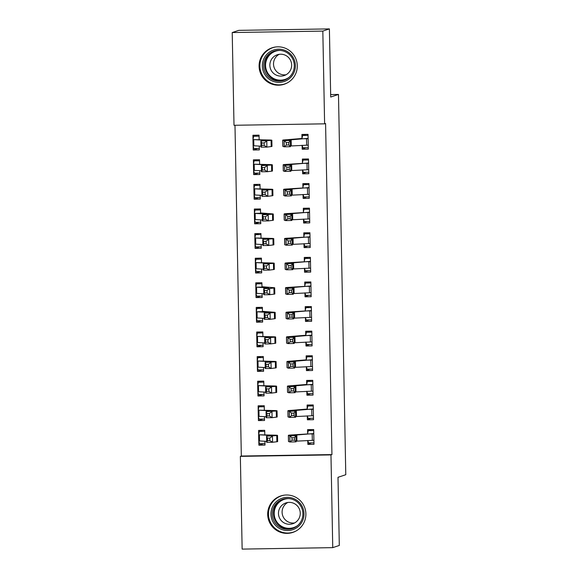 <?xml version="1.0" encoding="UTF-8"?>
<svg xmlns="http://www.w3.org/2000/svg" width="578" height="578" viewBox="0 0 578 578"><rect width="100%" height="100%" fill="white"/><g stroke="black" fill="none" stroke-linecap="round" stroke-linejoin="round"><path stroke-width="0.87" d="M297.28 65.704A19.197 19.096 71.5 0 1 284.268 84.222A19.197 19.096 71.5 0 1 259.081 66.318A19.197 19.096 71.5 0 1 272.094 47.801A19.197 19.096 71.5 0 1 297.28 65.704M305.885 513.871A19.197 19.096 71.5 0 1 292.873 532.389A19.197 19.096 71.5 0 1 267.686 514.485A19.197 19.096 71.5 0 1 280.698 495.975A19.197 19.096 71.5 0 1 305.885 513.871M234.979 125.267L241.329 456.042L240.354 456.367L330.97 454.908L332.747 547.641L242.139 549.1L240.354 456.367M234.003 125.282L232.219 32.549L322.827 31.096L324.612 123.829L234.003 125.282M322.827 31.096L329.395 28.9L238.779 30.359L232.219 32.549M329.395 28.9L330.703 97.039L338.477 94.438L330.652 94.561M338.477 94.438L345.781 474.711L338 477.312L339.308 545.451L332.747 547.641M258.229 173.089L253.684 174.607L259.811 174.505L259.732 170.698M253.684 174.607L253.612 170.611M253.482 163.841L253.402 159.846L259.522 159.752L259.609 163.993M306.058 172.316L302.662 173.819L308.789 173.718L308.5 158.964L302.381 159.058L302.46 163.054M302.662 173.819L302.59 169.86L303.313 172.36L308.76 172.273M259.175 222.284L254.631 223.802L260.75 223.7L260.678 219.893M254.631 223.802L254.551 219.806M254.421 213.036L254.349 209.041L260.468 208.947L260.584 213.275L254.385 213.376L266.017 214.012A12.304 0.383 178.9 0 1 267.123 214.149A12.304 0.383 178.9 0 1 266.61 214.272L262.304 214.806L272.505 214.214A18.46 0.578 -1.1 0 0 273.271 214.033A18.46 0.578 -1.1 0 0 271.624 213.824L260.548 212.935M307.005 221.511L303.609 223.014L309.729 222.913L309.447 208.159L303.327 208.253L303.399 212.249M303.609 223.014L303.529 219.055M260.114 271.479L255.577 272.997L261.697 272.895L261.624 269.088M255.577 272.997L255.498 269.001M255.368 262.231L255.288 258.236L261.415 258.142L261.494 262.383M307.951 270.706L304.555 272.209L310.675 272.108L310.393 257.355L304.266 257.448L304.346 261.444M304.555 272.209L304.476 268.25M261.061 320.674L256.516 322.192L262.643 322.091L262.571 318.283M256.516 322.192L256.386 317.914L264.291 318.37M256.386 317.914L256.235 307.431L262.361 307.337L262.47 311.665L256.271 311.766L267.91 312.402A12.304 0.383 178.9 0 1 269.008 312.539A12.304 0.383 178.9 0 1 268.495 312.662L264.197 313.197L274.391 312.604A18.46 0.578 -1.1 0 0 275.164 312.423A18.46 0.578 -1.1 0 0 273.51 312.214L262.434 311.325M308.89 319.901L305.495 321.404L311.621 321.303L311.34 306.55L305.213 306.643L305.292 310.639M305.495 321.404L305.422 317.445L306.152 319.952L311.593 319.858M262.007 369.869L257.463 371.387L263.59 371.286L263.51 367.478M257.463 371.387L257.333 367.109L265.237 367.565M268.387 364.306L266.024 364.328L266.075 366.792L268.43 366.77L268.387 364.306L271.031 362.334L271.154 368.482L265.259 368.54L265.136 362.392L275.338 361.799A18.46 0.578 -1.1 0 0 276.111 361.618A18.46 0.578 -1.1 0 0 274.456 361.409L257.217 360.961L257.181 356.626L263.301 356.532L263.387 360.773M309.837 369.096L306.441 370.599L312.568 370.498L312.279 355.745L306.159 355.838L306.239 359.834L306.86 356.843L312.301 356.756M306.441 370.599L306.369 366.64L307.091 369.147L312.539 369.053M262.954 419.064L258.409 420.582L264.529 420.481L264.457 416.673M258.409 420.582L258.33 416.586M258.2 409.816L258.128 405.821L264.247 405.727L264.327 409.968M310.783 418.291L307.388 419.794L313.507 419.693L313.225 404.94L307.106 405.034L307.178 409.029L307.807 406.038L313.247 405.951M307.388 419.794L307.308 415.835L308.038 418.342L313.478 418.248M241.329 456.042L331.938 454.583L325.58 123.504L324.612 123.829M311.253 442.893L307.857 444.395L313.984 444.294L313.695 429.533L307.575 429.635L307.655 433.623M307.857 444.395L307.785 440.436L308.515 442.936L313.955 442.849M263.424 443.658L258.879 445.183L265.006 445.082L264.934 441.267M258.879 445.183L258.807 441.187M258.677 434.41L258.597 430.422L264.717 430.321L264.803 434.569M310.314 393.697L306.918 395.2L313.038 395.099L312.756 380.338L306.629 380.44L306.708 384.428L307.33 381.444L312.77 381.357M306.918 395.2L306.839 391.241L307.568 393.741L313.009 393.654M262.477 394.463L257.94 395.988L264.059 395.887L263.987 392.072M257.94 395.988L257.86 391.992M257.73 385.215L257.651 381.227L263.778 381.126L263.857 385.374M309.367 344.502L305.972 346.005L312.091 345.904L311.809 331.143L305.69 331.245L305.762 335.233L306.383 332.249L311.831 332.162M305.972 346.005L305.892 342.046L306.622 344.546L312.062 344.459M261.538 345.268L256.993 346.793L263.113 346.692L263.041 342.877M256.993 346.793L256.863 342.508L264.767 342.964M267.91 339.712L265.555 339.734L265.598 342.19L267.961 342.169L267.91 339.712L270.562 337.733L270.677 343.881L264.782 343.939L264.666 337.79L274.861 337.198A18.46 0.578 -1.1 0 0 275.634 337.017A18.46 0.578 -1.1 0 0 273.986 336.815L256.74 336.367L256.711 332.032L262.831 331.931L262.911 336.179M308.421 295.307L305.025 296.803L311.145 296.709L310.863 281.948L304.743 282.05L304.816 286.038M305.025 296.803L304.953 292.851L305.675 295.351L311.123 295.264M260.591 296.073L256.047 297.591L262.166 297.497L262.094 293.682M256.047 297.591L255.917 293.313L263.821 293.769M255.917 293.321L255.765 282.837L261.885 282.736L262 287.064L255.801 287.172L267.433 287.808A12.304 0.383 178.9 0 1 268.539 287.945A12.304 0.383 178.9 0 1 268.026 288.061L263.72 288.595L269.615 288.538L273.921 288.003A18.46 0.578 -1.1 0 0 274.687 287.822A18.46 0.578 -1.1 0 0 273.04 287.62L261.964 286.731M307.474 246.112L304.079 247.608L310.205 247.514L309.916 232.753L303.797 232.855L303.876 236.843M304.079 247.608L304.006 243.656M259.645 246.878L255.1 248.396L261.227 248.302L261.155 244.487M255.1 248.396L255.028 244.407M254.898 237.63L254.819 233.642L260.938 233.541L261.025 237.789M306.535 196.917L303.139 198.413L309.259 198.319L308.977 183.558L302.85 183.66L302.93 187.648M303.139 198.413L303.06 194.461L303.79 196.961L309.23 196.874M258.698 197.683L254.161 199.2L260.281 199.107L260.208 195.292M254.161 199.2L254.082 195.212M253.952 188.435L253.872 184.447L259.999 184.346L260.078 188.594M305.589 147.722L302.193 149.218L308.312 149.124L308.031 134.363L301.911 134.464L301.983 138.453L302.605 135.469L308.052 135.382M302.193 149.218L302.113 145.266L302.843 147.766L308.284 147.679M257.759 148.488L253.215 150.005L259.334 149.912L259.262 146.097M253.215 150.005L253.135 146.017M253.005 139.24L252.933 135.252L259.052 135.151L259.132 139.399M331.938 454.583L330.97 454.908M313.572 429.541L311.239 429.649L308.276 430.639L313.717 430.552M296.059 441.173A12.304 0.383 -1.1 0 1 296.955 441.115L313.905 440.299L313.767 433.551L296.839 434.967A12.304 0.383 -1.1 0 0 294.52 435.234A12.304 0.383 -1.1 0 0 294.57 435.27L295.958 435.711L296.073 441.859L289.946 441.997L288.559 441.549A18.46 0.578 178.9 0 1 288.48 441.498L288.364 435.35A18.46 0.578 178.9 0 1 291.847 434.945L307.474 433.962L308.276 430.639M292.042 440.205L294.498 440.147L294.448 437.69L291.998 437.741L292.042 440.205L289.946 441.997L289.831 435.841L288.444 435.4A18.46 0.578 178.9 0 1 288.364 435.35M313.673 433.868L307.474 433.962M291.998 437.741L289.831 435.841L295.958 435.711L294.448 437.69M294.498 440.147L296.073 441.859M262.491 430.357L259.298 431.426L264.738 431.34M264.977 443.637L259.536 443.723L258.749 440.898L266.653 441.354M269.803 438.102L267.441 438.124L267.491 440.58L269.847 440.559L269.803 438.102L272.448 436.123L272.57 442.271L266.675 442.329L266.552 436.18L276.754 435.588A18.46 0.578 -1.1 0 0 277.527 435.407A18.46 0.578 -1.1 0 0 275.872 435.205L258.633 434.757L259.298 431.426M258.749 440.906L258.633 434.757L270.273 435.393A12.304 0.383 178.9 0 1 271.371 435.53A12.304 0.383 178.9 0 1 270.858 435.646L266.552 436.18L267.441 438.124M269.847 440.559L272.57 442.271L276.869 441.744A18.46 0.578 -1.1 0 0 277.642 441.563L277.527 435.407M266.675 442.329L267.491 440.58M313.095 404.94L310.769 405.048L307.807 406.038M295.589 416.579A12.304 0.383 -1.1 0 1 296.485 416.514L313.435 415.705L313.298 408.949L296.362 410.366A12.304 0.383 -1.1 0 0 294.043 410.633A12.304 0.383 -1.1 0 0 294.094 410.669L295.481 411.11L295.604 417.258L289.477 417.395L288.09 416.955A18.46 0.578 178.9 0 1 288.01 416.904L287.895 410.756A18.46 0.578 178.9 0 1 291.37 410.351L307.178 409.051M291.572 415.604L294.021 415.553L293.978 413.089L291.529 413.147L291.572 415.604L289.477 417.395L289.354 411.247L287.974 410.806A18.46 0.578 178.9 0 1 287.895 410.756M313.204 409.267L307.005 409.369M291.529 413.147L289.354 411.247L295.481 411.11L293.978 413.089M294.021 415.553L295.604 417.258M312.626 380.338L310.299 380.454L307.33 381.444M312.828 384.334L295.893 385.772A12.304 0.383 -1.1 0 0 293.573 386.039A12.304 0.383 -1.1 0 0 293.624 386.075L295.011 386.516L295.127 392.664L289 392.802L287.613 392.354A18.46 0.578 178.9 0 1 287.541 392.303L287.418 386.155A18.46 0.578 178.9 0 1 290.9 385.75L306.701 384.449M295.12 391.978A12.304 0.383 -1.1 0 1 296.008 391.92L312.958 391.104L312.828 384.356M291.102 391.01L293.552 390.952L293.501 388.495L291.052 388.546L291.102 391.01L289 392.802L288.884 386.646L287.497 386.205A18.46 0.578 178.9 0 1 287.418 386.155M312.727 384.673L306.528 384.767M291.052 388.546L288.884 386.646L295.011 386.516L293.501 388.495M293.552 390.952L295.127 392.664M262.015 405.763L258.821 406.825L264.269 406.739M264.5 419.036L259.06 419.129L258.279 416.305L266.183 416.76M269.326 413.501L266.971 413.523L267.022 415.987L269.377 415.965L269.326 413.501L271.978 411.529L272.094 417.677L266.198 417.735L266.082 411.587L276.277 410.994A18.46 0.578 -1.1 0 0 277.05 410.814A18.46 0.578 -1.1 0 0 275.403 410.604L258.164 410.156L258.821 406.825M258.279 416.305L258.164 410.156L269.796 410.792A12.304 0.383 178.9 0 1 270.901 410.929A12.304 0.383 178.9 0 1 270.388 411.052L266.082 411.587L266.971 413.523M269.377 415.965L272.094 417.677L276.4 417.143A18.46 0.578 -1.1 0 0 277.173 416.962L277.05 410.814M266.198 417.735L267.022 415.987M261.545 381.162L258.352 382.231L263.792 382.145M264.03 394.442L258.59 394.528L257.81 391.703L265.707 392.159M268.857 388.907L266.501 388.929L266.545 391.385L268.907 391.364L268.857 388.907L271.508 386.928L271.624 393.076L265.728 393.134L265.613 386.985L275.807 386.393A18.46 0.578 -1.1 0 0 276.58 386.212A18.46 0.578 -1.1 0 0 274.926 386.01L257.687 385.562L258.352 382.231M257.81 391.711L257.687 385.562L269.326 386.198A12.304 0.383 178.9 0 1 270.425 386.335A12.304 0.383 178.9 0 1 269.912 386.451L265.613 386.985L266.501 388.929M268.907 391.364L271.624 393.076L275.923 392.541A18.46 0.578 -1.1 0 0 276.696 392.368L276.58 386.212M265.728 393.134L266.545 391.385M295.459 499.443A16.617 16.524 71.5 0 1 301.94 522.028A16.617 16.524 71.5 0 1 279.477 528.465A16.617 16.524 71.5 0 1 272.989 505.88A16.617 16.524 71.5 0 1 295.459 499.443M280.193 527.353A15.382 15.303 -108.5 0 0 302.836 515.345A15.382 15.303 -108.5 0 0 282.714 499.32A15.382 15.303 -108.5 0 0 280.193 527.353M294.607 522.938A10.953 10.895 71.5 0 1 287.772 502.484M284.094 522.888A10.953 10.895 -108.5 0 0 300.22 514.341A10.953 10.895 -108.5 0 0 285.893 502.932A10.953 10.895 -108.5 0 0 284.094 522.888M284.231 495.158A19.074 18.973 -108.5 0 0 278.293 530.618A19.074 18.973 -108.5 0 0 296.182 530.922M286.847 51.276A16.617 16.524 71.5 0 1 293.335 73.854A16.617 16.524 71.5 0 1 270.872 80.299A16.617 16.524 71.5 0 1 264.384 57.713A16.617 16.524 71.5 0 1 286.847 51.276M271.588 79.179A15.382 15.303 -108.5 0 0 294.231 67.178A15.382 15.303 -108.5 0 0 274.109 51.153A15.382 15.303 -108.5 0 0 271.588 79.179M286.002 74.764A10.953 10.895 71.5 0 1 279.167 54.318M275.489 74.721A10.953 10.895 -108.5 0 0 291.615 66.174A10.953 10.895 -108.5 0 0 277.288 54.766A10.953 10.895 -108.5 0 0 275.489 74.721M275.627 46.991A19.074 18.973 -108.5 0 0 269.688 82.444A19.074 18.973 -108.5 0 0 287.577 82.748M312.149 355.745L309.822 355.853L306.86 356.843M312.358 359.733L295.423 361.171A12.304 0.383 -1.1 0 0 293.097 361.438A12.304 0.383 -1.1 0 0 293.154 361.474L294.542 361.915L294.657 368.063L288.53 368.2L287.143 367.76A18.46 0.578 178.9 0 1 287.064 367.709L286.948 361.561A18.46 0.578 178.9 0 1 290.431 361.156L306.232 359.856M294.643 367.384A12.304 0.383 -1.1 0 1 295.539 367.319L312.488 366.51M290.626 366.409L293.082 366.358L293.032 363.894L290.582 363.952L290.626 366.409L288.53 368.2L288.415 362.052L287.028 361.611A18.46 0.578 178.9 0 1 286.948 361.561M312.257 360.072L306.058 360.173M290.582 363.952L288.415 362.052L294.542 361.915L293.032 363.894M293.082 366.358L294.657 368.063M311.679 331.143L309.353 331.259L306.383 332.249M311.889 335.139L294.946 336.577A12.304 0.383 -1.1 0 0 292.627 336.844A12.304 0.383 -1.1 0 0 292.678 336.88L294.065 337.321L294.188 343.469L288.061 343.607L286.674 343.159A18.46 0.578 178.9 0 1 286.594 343.108L286.471 336.96A18.46 0.578 178.9 0 1 289.954 336.555L305.762 335.254M294.173 342.783A12.304 0.383 -1.1 0 1 295.069 342.725L312.019 341.909M290.156 341.815L292.605 341.757L292.562 339.3L290.105 339.351L290.156 341.815L288.061 343.607L287.938 337.451L286.551 337.01A18.46 0.578 178.9 0 1 286.471 336.96M311.788 335.478L305.589 335.572M290.105 339.351L287.938 337.451L294.065 337.321L292.562 339.3M292.605 341.757L294.188 343.469M261.068 356.568L257.882 357.63L263.322 357.544M263.561 369.841L258.113 369.934L257.383 367.377M257.253 360.643L257.882 357.63M257.333 367.109L257.217 360.961L268.857 361.597A12.304 0.383 178.9 0 1 269.955 361.734A12.304 0.383 178.9 0 1 269.442 361.857L265.136 362.392L266.024 364.328M268.43 366.77L271.154 368.482L275.453 367.948A18.46 0.578 -1.1 0 0 276.226 367.767L276.111 361.618M265.259 368.54L266.075 366.792M260.599 331.967L257.405 333.036L262.853 332.95M263.084 345.247L257.644 345.333L256.907 342.776M256.784 336.042L257.405 333.036M256.863 342.516L256.74 336.367L268.38 337.003A12.304 0.383 178.9 0 1 269.485 337.14A12.304 0.383 178.9 0 1 268.965 337.256L264.666 337.79L265.555 339.734M267.961 342.169L270.677 343.881L274.984 343.346A18.46 0.578 -1.1 0 0 275.757 343.166L275.634 337.017M264.782 343.939L265.598 342.19M311.21 306.55L308.876 306.658L305.914 307.648L311.354 307.561M311.412 310.538L294.477 311.976A12.304 0.383 -1.1 0 0 292.157 312.243A12.304 0.383 -1.1 0 0 292.208 312.279L293.595 312.72L293.711 318.868L287.584 319.005L286.197 318.565A18.46 0.578 178.9 0 1 286.117 318.514L286.002 312.366A18.46 0.578 178.9 0 1 289.484 311.961L305.112 310.978L305.914 307.648M293.696 318.189A12.304 0.383 -1.1 0 1 294.592 318.124L311.542 317.315M289.686 317.214L292.136 317.163L292.085 314.699L289.636 314.757L289.686 317.214L287.584 319.005L287.468 312.857L286.081 312.416A18.46 0.578 178.9 0 1 286.002 312.366M311.311 310.877L305.112 310.978M289.636 314.757L287.468 312.857L293.595 312.72L292.085 314.699M292.136 317.163L293.711 318.868M260.129 307.373L256.935 308.435L262.376 308.349M262.614 320.646L257.174 320.739L256.437 318.182M256.307 311.448L256.935 308.435M267.441 315.111L270.085 313.139L270.208 319.287L264.312 319.345L264.197 313.197L265.085 315.133L265.129 317.597L267.484 317.568L267.441 315.111L265.085 315.133M267.484 317.568L270.208 319.287L274.507 318.753A18.46 0.578 -1.1 0 0 275.28 318.572L275.164 312.423M264.312 319.345L265.129 317.597M310.733 281.948L308.406 282.064L305.444 283.054L310.885 282.967M310.942 285.944L294 287.382A12.304 0.383 -1.1 0 0 291.68 287.649A12.304 0.383 -1.1 0 0 291.738 287.685L293.125 288.126L293.241 294.274L287.114 294.412L285.727 293.964A18.46 0.578 178.9 0 1 285.648 293.913L285.532 287.765A18.46 0.578 178.9 0 1 289.014 287.36L304.642 286.377L305.444 283.054M293.227 293.588A12.304 0.383 -1.1 0 1 294.123 293.53L311.072 292.714M289.21 292.62L291.659 292.562L291.615 290.105L289.166 290.156L289.21 292.62L287.114 294.412L286.999 288.256L285.611 287.815A18.46 0.578 178.9 0 1 285.532 287.765M310.841 286.283L304.642 286.377M289.166 290.156L286.999 288.256L293.125 288.126L291.615 290.105M291.659 292.562L293.241 294.274M259.652 282.772L256.466 283.841L261.906 283.755M262.145 296.052L256.697 296.138L255.967 293.581M255.837 286.847L256.466 283.841M266.971 290.517L269.615 288.538L269.731 294.686L263.843 294.744L263.72 288.595L264.608 290.539L264.659 292.995L267.014 292.974L266.971 290.517L264.608 290.539M267.014 292.974L269.731 294.686L274.037 294.151A18.46 0.578 -1.1 0 0 274.81 293.971L274.687 287.822M263.843 294.744L264.659 292.995M304.49 268.25L305.206 270.75L310.646 270.663M310.263 257.355L307.937 257.463L304.967 258.453L310.415 258.366M310.465 261.343L293.53 262.78A12.304 0.383 -1.1 0 0 291.211 263.048A12.304 0.383 -1.1 0 0 291.261 263.084L292.649 263.525L292.764 269.673L286.645 269.81L285.257 269.37A18.46 0.578 178.9 0 1 285.178 269.319L285.055 263.171A18.46 0.578 178.9 0 1 288.538 262.766L304.165 261.783L304.967 258.453M292.757 268.994A12.304 0.383 -1.1 0 1 293.646 268.929L310.596 268.12M288.74 268.019L291.189 267.968L291.146 265.504L288.689 265.562L288.74 268.019L286.645 269.81L286.522 263.662L285.135 263.221A18.46 0.578 178.9 0 1 285.055 263.171M310.372 261.682L304.165 261.783M288.689 265.562L286.522 263.662L292.649 263.525L291.146 265.504M291.189 267.968L292.764 269.673M259.182 258.178L255.989 259.24L261.437 259.154M261.668 271.45L256.227 271.537L255.447 268.719L263.351 269.175M266.494 265.916L264.139 265.938L264.182 268.402L266.545 268.373L266.494 265.916L269.146 263.944L269.261 270.092L263.366 270.15L263.25 264.002L273.445 263.409A18.46 0.578 -1.1 0 0 274.218 263.228A18.46 0.578 -1.1 0 0 272.563 263.019L255.324 262.571L255.989 259.24M255.447 268.719L255.324 262.571L266.964 263.207A12.304 0.383 178.9 0 1 268.069 263.344A12.304 0.383 178.9 0 1 267.549 263.467L263.25 264.002L264.139 265.938M266.545 268.373L269.261 270.092L273.567 269.558A18.46 0.578 -1.1 0 0 274.333 269.377L274.218 263.228M263.366 270.15L264.182 268.402M304.014 243.656L304.736 246.156L310.176 246.069M309.794 232.753L307.46 232.869L304.498 233.859L309.938 233.772M292.28 244.393A12.304 0.383 -1.1 0 1 293.176 244.335L310.126 243.519L309.989 236.77L293.06 238.179A12.304 0.383 -1.1 0 0 290.741 238.454A12.304 0.383 -1.1 0 0 290.792 238.49L292.179 238.931L292.295 245.079L286.168 245.209L284.781 244.769A18.46 0.578 178.9 0 1 284.701 244.718L284.586 238.57A18.46 0.578 178.9 0 1 288.068 238.165L303.696 237.182L304.498 233.859M288.27 243.425L290.72 243.367L290.669 240.91L288.22 240.961L288.27 243.425L286.168 245.209L286.052 239.061L284.665 238.62A18.46 0.578 178.9 0 1 284.586 238.57M309.895 237.088L303.696 237.182M288.22 240.961L286.052 239.061L292.179 238.931L290.669 240.91M290.72 243.367L292.295 245.079M258.713 233.577L255.519 234.646L260.96 234.56M261.198 246.857L255.758 246.943L254.97 244.118L262.874 244.573M266.024 241.315L263.662 241.344L263.713 243.8L266.068 243.779L266.024 241.315L268.669 239.343L268.792 245.491L262.896 245.549L262.773 239.4L272.975 238.808A18.46 0.578 -1.1 0 0 273.748 238.627A18.46 0.578 -1.1 0 0 272.094 238.425L254.855 237.97L255.519 234.646M254.855 237.97L266.494 238.613A12.304 0.383 178.9 0 1 267.592 238.75A12.304 0.383 178.9 0 1 267.079 238.866L262.773 239.4L263.662 241.344M266.068 243.779L268.792 245.491L273.091 244.956A18.46 0.578 -1.1 0 0 273.864 244.776L273.748 238.627M262.896 245.549L263.713 243.8M303.544 219.055L304.259 221.555L309.707 221.468M309.317 208.159L306.99 208.268L304.028 209.258L309.468 209.171M291.811 219.799A12.304 0.383 -1.1 0 1 292.706 219.734L309.656 218.925L309.519 212.169L292.584 213.585A12.304 0.383 -1.1 0 0 290.264 213.853A12.304 0.383 -1.1 0 0 290.315 213.889L291.702 214.33L291.825 220.478L285.698 220.615L284.311 220.175A18.46 0.578 178.9 0 1 284.231 220.124L284.116 213.976A18.46 0.578 178.9 0 1 287.591 213.571L303.226 212.588L304.028 209.258M287.793 218.824L290.243 218.773L290.199 216.309L287.75 216.367L287.793 218.824L285.698 220.615L285.575 214.467L284.195 214.026A18.46 0.578 178.9 0 1 284.116 213.976M309.425 212.487L303.226 212.588M287.75 216.367L285.575 214.467L291.702 214.33L290.199 216.309M290.243 218.773L291.825 220.478M258.236 208.983L255.043 210.045L260.49 209.959M260.721 222.255L255.281 222.342L254.501 219.524L262.405 219.98M254.385 213.369L255.043 210.045M265.548 216.721L268.199 214.749L268.315 220.897L262.419 220.955L262.304 214.806L263.192 216.743L263.243 219.207L265.598 219.178L265.548 216.721L263.192 216.743M265.598 219.178L268.315 220.897L272.621 220.363A18.46 0.578 -1.1 0 0 273.394 220.182L273.271 214.033M262.419 220.955L263.243 219.207M308.847 183.558L306.521 183.674L303.551 184.664L308.992 184.577M291.341 195.198A12.304 0.383 -1.1 0 1 292.23 195.14L309.179 194.309L309.049 187.575L292.114 188.984A12.304 0.383 -1.1 0 0 289.795 189.259A12.304 0.383 -1.1 0 0 289.845 189.295L291.233 189.736L291.348 195.884L285.221 196.014L283.841 195.574A18.46 0.578 178.9 0 1 283.762 195.523L283.639 189.374A18.46 0.578 178.9 0 1 287.121 188.97L302.749 187.987L303.551 184.664M287.324 194.23L289.773 194.172L289.723 191.715L287.273 191.766L287.324 194.23L285.221 196.014L285.106 189.866L283.719 189.425A18.46 0.578 178.9 0 1 283.639 189.374M308.948 187.886L302.749 187.987M287.273 191.766L285.106 189.866L291.233 189.736L289.723 191.715M289.773 194.172L291.348 195.884M257.766 184.382L254.573 185.451L260.013 185.365M260.252 197.662L254.811 197.748L254.031 194.923L261.928 195.378M265.078 192.12L262.723 192.149L262.766 194.605L265.129 194.584L265.078 192.12L267.73 190.148L267.845 196.296L261.95 196.354L261.834 190.205L272.028 189.613A18.46 0.578 -1.1 0 0 272.802 189.432A18.46 0.578 -1.1 0 0 271.147 189.23L253.908 188.782L254.573 185.451M254.031 194.931L253.908 188.782L265.548 189.418A12.304 0.383 178.9 0 1 266.646 189.555A12.304 0.383 178.9 0 1 266.133 189.671L261.834 190.205L262.723 192.149M265.129 194.584L267.845 196.296L272.144 195.761A18.46 0.578 -1.1 0 0 272.917 195.581L272.802 189.432M261.95 196.354L262.766 194.605M308.37 158.964L306.044 159.073L303.082 160.063L308.522 159.976M290.864 170.604A12.304 0.383 -1.1 0 1 291.76 170.539L308.703 169.708L308.573 162.974L291.644 164.39A12.304 0.383 -1.1 0 0 289.318 164.658A12.304 0.383 -1.1 0 0 289.376 164.694L290.763 165.135L290.879 171.283L284.752 171.42L283.365 170.98A18.46 0.578 178.9 0 1 283.285 170.929L283.169 164.781A18.46 0.578 178.9 0 1 286.652 164.376L302.28 163.393L303.082 160.063M286.847 169.629L289.303 169.578L289.253 167.114L286.804 167.172L286.847 169.629L284.752 171.42L284.636 165.272L283.249 164.831A18.46 0.578 178.9 0 1 283.169 164.781M308.479 163.292L302.28 163.393M286.804 167.172L284.636 165.272L290.763 165.135L289.253 167.114M289.303 169.578L290.879 171.283M257.297 159.788L254.103 160.85L259.544 160.763M259.782 173.06L254.334 173.147L253.554 170.329L261.458 170.785M264.608 167.526L262.246 167.548L262.296 170.011L264.652 169.983L264.608 167.526L267.253 165.546L267.376 171.702L261.48 171.76L261.357 165.611L271.559 165.019A18.46 0.578 -1.1 0 0 272.332 164.838A18.46 0.578 -1.1 0 0 270.677 164.629L253.439 164.181L254.103 160.85M253.554 170.329L253.439 164.181L265.078 164.817A12.304 0.383 178.9 0 1 266.176 164.954A12.304 0.383 178.9 0 1 265.663 165.077L261.357 165.611L262.246 167.548M264.652 169.983L267.376 171.702L271.674 171.167A18.46 0.578 -1.1 0 0 272.448 170.987L272.332 164.838M261.48 171.76L262.296 170.011M307.901 134.363L305.574 134.472L302.605 135.469M308.11 138.359L291.168 139.789A12.304 0.383 -1.1 0 0 288.848 140.064A12.304 0.383 -1.1 0 0 288.899 140.093L290.286 140.541L290.409 146.689L284.282 146.819L282.895 146.379A18.46 0.578 178.9 0 1 282.815 146.328L282.7 140.179A18.46 0.578 178.9 0 1 286.175 139.775L301.983 138.474M290.394 146.003A12.304 0.383 -1.1 0 1 291.29 145.945L308.24 145.129M286.377 145.027L288.827 144.977L288.783 142.52L286.327 142.571L286.377 145.027L284.282 146.819L284.159 140.671L282.772 140.23A18.46 0.578 178.9 0 1 282.7 140.179M308.009 138.691L301.81 138.792M286.327 142.571L284.159 140.671L290.286 140.541L288.783 142.52M288.827 144.977L290.409 146.689M256.82 135.187L253.626 136.256L259.074 136.17M259.305 148.467L253.865 148.553L253.085 145.728L260.989 146.183M264.132 142.925L261.776 142.954L261.82 145.41L264.182 145.389L264.132 142.925L266.783 140.953L266.899 147.101L261.003 147.159L260.888 141.01L271.082 140.418A18.46 0.578 -1.1 0 0 271.855 140.237A18.46 0.578 -1.1 0 0 270.208 140.035L252.969 139.587L253.626 136.256M253.085 145.735L252.969 139.587L264.601 140.223A12.304 0.383 178.9 0 1 265.707 140.36A12.304 0.383 178.9 0 1 265.186 140.476L260.888 141.01L261.776 142.954M264.182 145.389L266.899 147.101L271.205 146.566A18.46 0.578 -1.1 0 0 271.978 146.386L271.855 140.237M261.003 147.159L261.82 145.41M296.955 441.115L296.839 434.967M288.559 441.549L288.444 435.4M312.315 440.154L312.192 434.006M276.754 435.588L276.869 441.744M259.406 434.851L259.522 441M296.485 416.514L296.362 410.366M288.09 416.955L287.974 410.806M311.838 415.553L311.723 409.405M296.008 391.92L295.893 385.772M287.613 392.354L287.497 386.205M311.369 390.959L311.253 384.811M276.277 410.994L276.4 417.143M258.93 410.257L259.052 416.406M275.807 386.393L275.923 392.541M258.46 385.656L258.576 391.805M293.089 528.278A15.382 15.303 71.5 0 1 273.582 512.39A15.382 15.303 71.5 0 1 283.35 499.125M288.682 498.583A14.876 14.797 -108.5 0 0 281.818 526.442A14.876 14.797 -108.5 0 0 297.677 525.51M284.484 80.111A15.382 15.303 71.5 0 1 264.977 64.223A15.382 15.303 71.5 0 1 274.745 50.958M280.077 50.409A14.876 14.797 -108.5 0 0 273.213 78.276A14.876 14.797 -108.5 0 0 289.072 77.336M312.481 366.488L312.351 359.754M295.539 367.319L295.423 361.171M287.143 367.76L287.028 361.611M310.892 366.358L310.776 360.21M312.012 341.894L311.882 335.161M295.069 342.725L294.946 336.577M286.674 343.159L286.551 337.01M310.422 341.764L310.307 335.608M275.338 361.799L275.453 367.948M257.99 361.055L258.106 367.211M274.861 337.198L274.984 343.346M257.513 336.461L257.636 342.61M311.535 317.293L311.412 310.559M294.592 318.124L294.477 311.976M286.197 318.565L286.081 312.416M309.952 317.163L309.83 311.015M274.391 312.604L274.507 318.753M257.044 311.86L257.159 318.016M311.065 292.699L310.935 285.966M294.123 293.53L294 287.382M285.727 293.964L285.611 287.815M309.476 292.569L309.36 286.413M273.921 288.003L274.037 294.151M256.567 287.266L256.69 293.414M310.596 268.098L310.465 261.364M293.646 268.929L293.53 262.78M285.257 269.37L285.135 263.221M309.006 267.968L308.89 261.82M273.445 263.409L273.567 269.558M256.097 262.665L256.213 268.821M293.176 244.335L293.06 238.179M284.781 244.769L284.665 238.62M308.536 243.374L308.414 237.218M272.975 238.808L273.091 244.956M255.628 238.071L255.743 244.219M292.706 219.734L292.584 213.585M284.311 220.175L284.195 214.026M308.06 218.773L307.944 212.625M272.505 214.214L272.621 220.363M255.151 213.47L255.274 219.626M292.23 195.14L292.114 188.984M283.841 195.574L283.719 189.425M307.59 194.179L307.474 188.023M272.028 189.613L272.144 195.761M254.681 188.876L254.797 195.024M291.76 170.539L291.644 164.39M283.365 170.98L283.249 164.831M307.12 169.578L306.997 163.429M271.559 165.019L271.674 171.167M254.212 164.275L254.327 170.431M308.233 145.114L308.103 138.38M291.29 145.945L291.168 139.789M282.895 146.379L282.772 140.23M306.643 144.984L306.528 138.828M271.082 140.418L271.205 146.566M253.735 139.681L253.858 145.829M281.421 495.859L282.786 495.404M293.516 532.049L294.881 531.587M272.816 47.692L274.182 47.237M284.911 83.875L286.276 83.42M254.855 237.977L254.97 244.126M254.385 213.376L254.501 219.524"/></g></svg>
